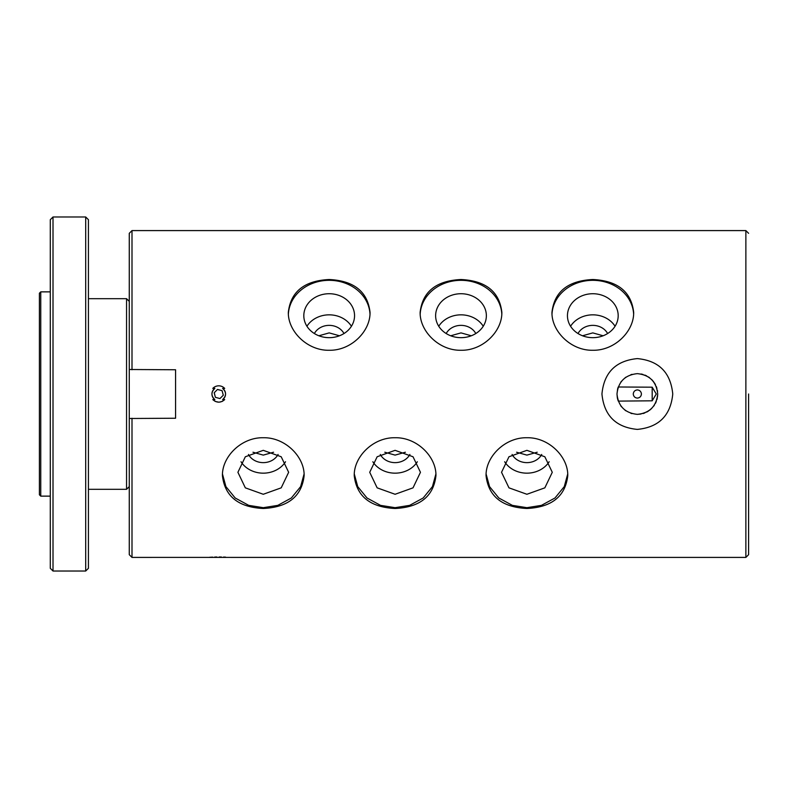 <?xml version="1.0" encoding="UTF-8"?>
<svg xmlns="http://www.w3.org/2000/svg" width="788" height="788" viewBox="0 0 788 788"><rect width="100%" height="100%" fill="white"/><g stroke="black" fill="none" stroke-linecap="round" stroke-linejoin="round"><path stroke-width="1.18" d="M39.4 293.234L39.4 494.766L40.759 496.135L40.759 291.865L39.4 293.234M53.013 216.976L53.013 571.024L50.294 568.306L50.294 219.694L53.013 216.976L85.695 216.976L85.695 571.024L53.013 571.024M50.294 219.694L50.294 291.865L40.759 291.865M40.759 496.135L50.294 496.135L50.294 568.306M50.294 456.636L50.294 481.153M50.294 306.847L50.294 331.364M85.695 571.024L88.423 568.306L88.423 219.694L85.695 216.976M129.271 301.4L126.553 298.682L88.423 298.682M126.553 298.682L126.553 489.318L88.423 489.318M252.968 452.223L263.271 455.109L273.574 452.223M384.79 452.223L395.093 455.109L405.387 452.223M516.603 452.223L526.906 455.109L537.209 452.223M222.078 390.671L223.299 395.221L219.96 398.561L215.4 397.329L214.188 392.779L217.527 389.439L222.078 390.671M218.739 389.912A4.088 4.088 0 0 1 219.803 390.05M214.799 395.054A4.088 4.088 0 0 1 214.661 394M641.068 395.684L641.432 393.99C641.136 391.528 639.777 390.159 637.344 389.912L637.256 389.912M637.413 389.912L637.344 389.912C634.911 390.159 633.552 391.528 633.256 394C633.552 396.472 634.911 397.841 637.344 398.088L637.433 398.088M637.275 398.088L637.344 398.088C639.777 397.841 641.136 396.472 641.432 394M248.466 454.459A16.341 14.154 180 0 0 263.271 462.635A16.341 14.154 180 0 0 278.085 454.459M380.279 454.459A16.341 14.154 180 0 0 395.093 462.635A16.341 14.154 180 0 0 409.898 454.459M512.101 454.459A16.341 14.154 180 0 0 526.906 462.635A16.341 14.154 180 0 0 541.72 454.459M339.48 335.777L329.177 332.891L318.884 335.777M471.303 335.777L461 332.891L450.697 335.777M603.115 335.777L592.812 332.891L582.509 335.777M618.235 386.987L652.188 387.194L656.276 394L652.188 400.806L618.275 401.112M652.188 387.194L652.188 400.806M241.02 461.748A25.374 21.975 180 0 0 263.271 473.164A25.374 21.975 180 0 0 285.522 461.748M372.842 461.748A25.374 21.975 180 0 0 395.093 473.164A25.374 21.975 180 0 0 417.344 461.748M504.655 461.748A25.374 21.975 180 0 0 526.906 473.164A25.374 21.975 180 0 0 549.157 461.748M343.992 333.541A16.341 14.154 0 0 0 329.177 325.365A16.341 14.154 0 0 0 314.373 333.541M475.804 333.541A16.341 14.154 0 0 0 461 325.365A16.341 14.154 0 0 0 446.185 333.541M607.627 333.541A16.341 14.154 0 0 0 592.812 325.365A16.341 14.154 0 0 0 578.008 333.541M618.028 387.578L617.753 388.474M617.634 388.917L616.984 394M616.984 394.049L617.329 397.713M617.349 397.822L617.625 399.043M617.753 399.526L618.038 400.452M620.747 405.79L621.486 406.775M625.012 410.203L625.82 410.784M630.833 413.286L631.966 413.631M637.344 414.36C625.061 413.07 618.275 406.283 616.984 394C618.275 381.717 625.061 374.93 637.344 373.64C649.627 374.93 656.414 381.717 657.704 394C656.414 406.283 649.627 413.07 637.344 414.36L641.048 414.015M642.998 413.562L644.84 412.932M646.682 412.094L648.485 411.041M649.499 410.331L651.745 408.391M653.685 406.145L654.385 405.14M655.439 403.338L656.276 401.496M656.906 399.644L657.359 397.704M657.537 396.62L657.704 394M657.537 391.38L657.359 390.296M656.906 388.346L656.276 386.504M655.439 384.662L654.385 382.86M653.685 381.855L651.745 379.609M649.499 377.669L648.485 376.959M646.672 375.906L644.84 375.068M642.988 374.438L641.048 373.985M632.055 374.339L630.824 374.714M625.82 377.216L625.16 377.688M621.476 381.254L620.777 382.17M263.271 494.273L245.334 487.841L237.907 472.298L245.334 456.764L263.271 450.332L281.208 456.764L288.644 472.298L281.208 487.841L263.271 494.273M395.093 494.273L377.147 487.841L369.72 472.298L377.147 456.764L395.093 450.332L413.03 456.764L420.457 472.298L413.03 487.841L395.093 494.273M526.906 494.273L508.969 487.841L501.542 472.298L508.969 456.764L526.906 450.332L544.843 456.764L552.28 472.298L544.843 487.841L526.906 494.273M351.428 326.252A25.374 21.975 0 0 0 329.177 314.836A25.374 21.975 0 0 0 306.926 326.252M483.251 326.252A25.374 21.975 0 0 0 461 314.836A25.374 21.975 0 0 0 438.749 326.252M615.064 326.252A25.374 21.975 0 0 0 592.812 314.836A25.374 21.975 0 0 0 570.561 326.252M222.462 474.002L225.92 486.62L235.179 497.986L248.722 505.364L263.271 507.679L277.819 505.364L291.363 497.986L300.632 486.62L304.079 474.002M354.285 474.002L357.732 486.62L367.001 497.986L380.535 505.364L395.093 507.679L409.642 505.364L423.186 497.986L432.445 486.62L435.892 474.002M486.097 474.002L489.555 486.62L498.814 497.986L512.358 505.364L526.906 507.679L541.455 505.364L554.998 497.986L564.267 486.62L567.715 474.002M329.177 337.668A25.374 21.975 180 0 1 303.813 315.702A25.374 21.975 180 0 1 329.177 293.727A25.374 21.975 180 0 1 354.551 315.702A25.374 21.975 180 0 1 329.177 337.668M461 337.668A25.374 21.975 180 0 1 435.626 315.702A25.374 21.975 180 0 1 461 293.727A25.374 21.975 180 0 1 486.363 315.702A25.374 21.975 180 0 1 461 337.668M592.812 337.668A25.374 21.975 180 0 1 567.449 315.702A25.374 21.975 180 0 1 592.812 293.727A25.374 21.975 180 0 1 618.186 315.702A25.374 21.975 180 0 1 592.812 337.668M129.271 418.497L129.271 369.503L175.576 369.759L175.576 418.241L129.271 418.497L129.271 554.683L132 557.411L230.46 557.392M132 369.759L132 230.588L129.271 233.317L129.271 369.503M212.79 399.595L214.858 399.595C211.007 395.862 211.007 392.138 214.858 388.405L212.79 388.405A8.166 8.166 0 0 1 224.698 388.405L222.63 388.405C226.481 392.138 226.481 395.862 222.63 399.595L224.698 399.595C220.729 403.003 216.759 403.003 212.79 399.595L215.045 401.289M222.63 399.595A6.806 6.806 0 0 0 222.63 388.405M214.858 388.405A6.806 6.806 0 0 0 214.858 399.595M672.755 394L672.755 394C670.677 415.493 658.876 427.303 637.344 429.401C615.852 427.332 604.051 415.532 601.943 394C604.012 372.507 615.812 360.697 637.344 358.599C658.837 360.668 670.637 372.468 672.755 394M748.6 394L748.6 554.683L748.6 394M224.698 399.595L222.462 401.269M221.989 401.496L219.162 402.156M218.759 402.166L215.498 401.496M263.271 508.487C238.439 507.265 224.826 496.341 222.423 475.706C221.97 456.784 241.266 437.281 263.271 437.734C285.207 437.241 304.621 456.833 304.129 475.706C301.735 496.341 288.113 507.275 263.271 508.487M395.093 508.487C370.252 507.265 356.639 496.341 354.236 475.706C353.792 456.784 373.088 437.281 395.084 437.734C417.019 437.241 436.434 456.833 435.941 475.706C433.548 496.341 419.935 507.275 395.093 508.487M526.906 508.487C502.074 507.265 488.452 496.341 486.058 475.706C485.605 456.784 504.901 437.281 526.906 437.734C548.842 437.241 568.256 456.833 567.764 475.706C565.37 496.341 551.748 507.275 526.906 508.487M216.887 557.018L214.71 557.057M212.721 557.126L210.987 557.205M210.82 557.215L209.559 557.283M225.585 557.126L223.526 557.057M221.418 557.018L219.153 556.998M369.986 313.998A40.848 35.381 0 0 0 329.177 280.321A40.848 35.381 0 0 0 288.378 313.998M501.808 313.998A40.848 35.381 0 0 0 461 280.321A40.848 35.381 0 0 0 420.191 313.998M633.621 313.998A40.848 35.381 0 0 0 592.812 280.321A40.848 35.381 0 0 0 552.014 313.998M132 418.241L132 557.411M212.79 388.405L214.041 387.322M223.437 387.312L224.698 388.405M748.6 554.683L745.872 557.411L745.872 230.588L748.6 233.317M329.177 350.266C307.241 350.759 287.837 331.167 288.329 312.294C290.723 291.659 304.335 280.725 329.177 279.513C354.009 280.735 367.632 291.659 370.035 312.294C370.478 331.216 351.182 350.729 329.177 350.266M461 350.266C439.064 350.759 419.649 331.167 420.142 312.294C422.535 291.659 436.158 280.725 461 279.513C485.832 280.735 499.444 291.659 501.848 312.294C502.301 331.216 482.995 350.729 461 350.266M592.812 350.266C570.876 350.759 551.472 331.167 551.964 312.294C554.358 291.659 567.971 280.725 592.812 279.513C617.644 280.735 631.267 291.659 633.67 312.294C634.113 331.216 614.817 350.729 592.812 350.266M129.271 486.6L126.553 489.318M230.726 557.411L745.872 557.411M132 230.588L745.872 230.588"/></g></svg>
